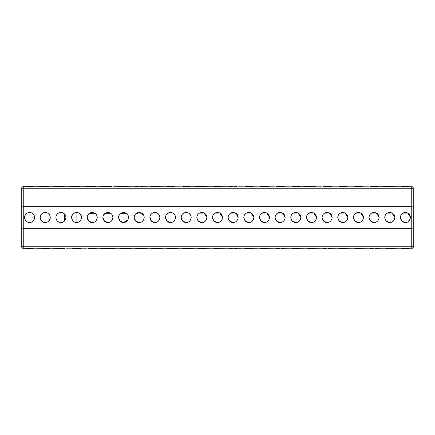 <?xml version="1.0" encoding="UTF-8"?>
<svg xmlns="http://www.w3.org/2000/svg" width="435" height="435" viewBox="0 0 435 435"><rect width="100%" height="100%" fill="white"/><g stroke="black" fill="none" stroke-linecap="round" stroke-linejoin="round"><path stroke-width="0.65" d="M413.25 207.598L411.749 206.348L23.251 206.348L23.251 228.652L411.749 228.652L413.25 227.402L413.25 189.377L411.749 188.23L23.251 188.23L21.75 189.377L21.75 227.402L23.251 228.652L23.251 246.77L411.749 246.77L411.749 186.18L409.357 186.332M400.407 217.5C400.934 220.768 402.603 222.437 405.42 222.513C408.237 222.443 409.906 220.773 410.433 217.5C410.156 210.866 400.684 210.861 400.407 217.5L400.407 217.484M384.747 217.5C385.274 220.768 386.943 222.437 389.76 222.513C392.577 222.443 394.246 220.773 394.773 217.5C394.496 210.866 385.024 210.861 384.747 217.5M369.087 217.5C369.614 220.768 371.283 222.437 374.1 222.513C376.917 222.443 378.586 220.773 379.113 217.5C378.836 210.866 369.364 210.861 369.087 217.5M353.427 217.5C353.954 220.768 355.623 222.437 358.44 222.513C361.257 222.443 362.926 220.773 363.453 217.5C363.176 210.866 353.704 210.861 353.427 217.5M337.767 217.5C338.294 220.768 339.963 222.437 342.78 222.513C345.597 222.443 347.266 220.773 347.793 217.5C347.516 210.866 338.044 210.861 337.767 217.5L337.767 217.484M322.107 217.5C322.634 220.768 324.303 222.437 327.12 222.513C329.937 222.443 331.606 220.773 332.133 217.5C331.856 210.866 322.384 210.861 322.107 217.5M306.447 217.5C306.974 220.768 308.643 222.437 311.46 222.513C314.277 222.443 315.946 220.773 316.473 217.5C316.196 210.866 306.724 210.861 306.447 217.5M290.787 217.5C291.314 220.768 292.983 222.437 295.8 222.513C298.617 222.443 300.286 220.773 300.813 217.5C300.536 210.866 291.064 210.861 290.787 217.5M275.127 217.5C275.654 220.768 277.323 222.437 280.14 222.513C282.957 222.443 284.626 220.773 285.153 217.5C284.876 210.866 275.404 210.861 275.127 217.5L275.127 217.484M259.467 217.5C259.994 220.768 261.663 222.437 264.48 222.513C267.297 222.443 268.966 220.773 269.493 217.5C269.216 210.866 259.744 210.861 259.467 217.5M243.807 217.5C244.334 220.768 246.003 222.437 248.82 222.513C251.637 222.443 253.306 220.773 253.833 217.5C253.556 210.866 244.084 210.861 243.807 217.5L243.807 217.484M228.147 217.5C228.674 220.768 230.343 222.437 233.16 222.513C235.977 222.443 237.646 220.773 238.173 217.5C237.896 210.866 228.424 210.861 228.147 217.5M118.527 217.5C119.054 220.768 120.723 222.437 123.54 222.513C126.357 222.443 128.026 220.773 128.553 217.5C128.276 210.866 118.804 210.866 118.527 217.5M102.867 217.5C103.394 220.768 105.063 222.437 107.88 222.513C110.697 222.443 112.366 220.773 112.893 217.5C112.616 210.866 103.144 210.866 102.867 217.5M87.207 217.5C87.734 220.768 89.403 222.437 92.22 222.513C95.037 222.443 96.706 220.773 97.233 217.5C96.956 210.866 87.484 210.866 87.207 217.5M71.547 217.5C72.069 220.768 73.743 222.437 76.56 222.513C79.377 222.443 81.046 220.773 81.573 217.5C81.296 210.866 71.824 210.866 71.547 217.5M55.887 217.5C56.409 220.768 58.083 222.437 60.9 222.513C63.711 222.443 65.386 220.773 65.913 217.5C65.636 210.866 56.164 210.866 55.887 217.5M40.227 217.5C40.749 220.768 42.423 222.437 45.24 222.513C48.051 222.443 49.726 220.773 50.253 217.5C49.976 210.866 40.504 210.866 40.227 217.5M24.567 217.5C25.089 220.768 26.763 222.437 29.58 222.513C32.391 222.443 34.066 220.773 34.593 217.5C34.316 210.866 24.844 210.866 24.567 217.5M212.487 217.5C213.014 220.768 214.683 222.437 217.5 222.513C220.317 222.443 221.986 220.773 222.513 217.5C222.236 210.866 212.764 210.861 212.487 217.5L212.487 217.484M196.827 217.5C197.354 220.768 199.023 222.437 201.84 222.513C204.657 222.443 206.326 220.773 206.853 217.5C206.576 210.866 197.104 210.861 196.827 217.5L196.827 217.484M181.167 217.5C181.694 220.768 183.363 222.437 186.18 222.513C188.997 222.443 190.666 220.773 191.193 217.5C190.916 210.866 181.444 210.866 181.167 217.5M165.507 217.5C166.034 220.768 167.703 222.437 170.52 222.513C173.337 222.443 175.006 220.773 175.533 217.5C175.256 210.866 165.784 210.866 165.507 217.5M149.847 217.5C150.374 220.768 152.043 222.437 154.86 222.513C157.677 222.443 159.346 220.773 159.873 217.5C159.596 210.866 150.124 210.866 149.847 217.5M134.453 215.891L134.187 217.5C134.714 220.768 136.383 222.437 139.2 222.513C142.017 222.443 143.686 220.773 144.213 217.5C143.936 210.866 134.464 210.866 134.187 217.5L135.829 221.208L139.2 222.513C142.033 222.426 143.702 220.752 144.213 217.5L144.213 217.484M21.75 207.598L23.251 206.348L23.251 188.23L24.567 188.23M402.038 221.197L405.42 222.513C408.253 222.426 409.922 220.752 410.433 217.5L410.433 217.484M410.422 217.217L407.611 212.992L402.995 213.112M400.434 217.995L401.945 221.11M386.378 221.197L389.76 222.513C392.593 222.426 394.262 220.752 394.773 217.5L394.773 217.484M394.762 217.217L391.951 212.992L387.335 213.112M384.774 217.995L386.285 221.11M370.718 221.197L374.1 222.513C376.933 222.426 378.602 220.752 379.113 217.5L379.113 217.484M379.103 217.217L376.291 212.992L371.675 213.112M369.114 217.995L370.625 221.11M355.058 221.197L358.44 222.513C361.273 222.426 362.942 220.752 363.453 217.5L363.453 217.484M363.442 217.217L360.631 212.992L356.015 213.112M353.454 217.995L354.965 221.11M339.398 221.197L342.78 222.513C345.613 222.426 347.282 220.752 347.793 217.5L347.793 217.484M347.782 217.217L344.971 212.992L340.355 213.112M337.794 217.995L339.305 221.11M323.738 221.197L327.12 222.513C329.953 222.426 331.622 220.752 332.133 217.5L332.133 217.484M332.122 217.217L329.311 212.992L324.695 213.112M322.134 217.995L323.645 221.11M308.078 221.197L311.46 222.513C314.293 222.426 315.962 220.752 316.473 217.5L316.473 217.484M316.462 217.217L313.651 212.992L309.035 213.112M306.474 217.995L307.985 221.11M292.418 221.197L295.8 222.513C298.633 222.426 300.302 220.752 300.813 217.5L300.813 217.484M300.803 217.217L297.991 212.992L293.375 213.112M290.814 217.995L292.325 221.11M276.758 221.197L280.14 222.513C282.973 222.426 284.642 220.752 285.153 217.5L285.153 217.484M285.142 217.217L282.331 212.992L277.715 213.112M275.154 217.995L276.665 221.11M261.098 221.197L264.48 222.513C267.313 222.426 268.982 220.752 269.493 217.5M269.483 217.217L266.671 212.992L262.055 213.112M259.494 217.995L261.005 221.11M245.438 221.197L248.82 222.513C251.653 222.426 253.322 220.752 253.833 217.5L253.833 217.484M253.822 217.217L251.011 212.992L246.395 213.112M243.834 217.995L245.345 221.11M229.778 221.197L233.16 222.513C235.993 222.426 237.662 220.752 238.173 217.5M238.162 217.217L235.351 212.992L230.735 213.112M228.174 217.995L229.685 221.11M120.158 221.197L123.54 222.513C126.373 222.426 128.042 220.752 128.553 217.5M126.259 213.291L120.805 213.302M118.554 217.995L120.065 221.11M104.498 221.197L107.88 222.513C110.713 222.426 112.382 220.752 112.893 217.5M110.599 213.291L105.145 213.302M102.894 217.995L104.405 221.11M88.838 221.197L92.22 222.513C95.053 222.426 96.722 220.752 97.233 217.5M94.939 213.291L89.485 213.302M87.234 217.995L88.745 221.11M75.723 222.443L76.875 222.502L79.154 221.79M81.557 217.897L81.573 217.522M80.203 214.063L81.53 216.864M76.875 212.498L76.875 222.502M76.587 212.487L73.836 213.291M73.145 213.835L71.77 216.026M71.699 216.282L71.59 218.136M71.731 218.849L73.308 221.312M64.472 213.982L64.347 213.862A5.013 5.013 0 0 0 56.245 215.646A5.013 5.013 0 0 0 64.347 221.138L64.434 221.051M65.245 220.001L65.674 219.022M65.897 217.843L65.897 217.092M65.489 215.483L65.288 215.08M64.445 213.955L64.347 221.138M26.769 213.351L24.958 215.57M24.79 216.037L24.659 218.446M24.904 219.3L25.491 220.398M214.118 221.197L217.5 222.513C220.333 222.426 222.002 220.752 222.513 217.5L222.513 217.484M222.502 217.217L219.691 212.992L215.075 213.112M212.514 217.995L214.025 221.11M198.458 221.197L201.84 222.513C204.673 222.426 206.342 220.752 206.853 217.5L206.853 217.484M206.842 217.217L204.031 212.992L199.415 213.112M196.854 217.995L198.365 221.11M182.798 221.197L186.18 222.513C189.013 222.426 190.682 220.752 191.193 217.5L191.193 217.484M184.87 212.661L186.185 212.487L183.461 213.291M181.433 215.891L181.167 217.484M181.194 217.995L182.705 221.11M167.138 221.197L170.52 222.513C173.353 222.426 175.022 220.752 175.533 217.5L175.533 217.484M169.21 212.661L170.525 212.487L167.801 213.291M165.773 215.891L165.507 217.484M165.534 217.995L167.045 221.11M151.478 221.197L154.86 222.513C157.693 222.426 159.362 220.752 159.873 217.5L159.873 217.484M153.55 212.661L154.865 212.487L152.141 213.291M150.113 215.891L149.847 217.484M149.874 217.995L151.385 221.11M139.205 212.487L136.454 213.308M134.214 217.995L135.725 221.11M135.818 221.197L139.2 222.513M25.883 186.365L23.251 186.18L23.251 188.23M34.593 188.23L40.227 188.23M50.253 188.23L55.887 188.23M65.913 188.23L71.547 188.23M81.573 188.23L87.207 188.23M97.233 188.23L102.867 188.23M112.893 188.23L118.527 188.23M128.553 188.23L134.187 188.23M144.213 188.23L149.847 188.23M159.873 188.23L165.507 188.23M175.533 188.23L181.167 188.23M191.193 188.23L196.827 188.23M206.853 188.23L212.487 188.23M222.513 188.23L228.147 188.23M238.173 188.23L243.807 188.23M253.833 188.23L259.467 188.23M269.493 188.23L275.127 188.23M285.153 188.23L290.787 188.23M300.813 188.23L306.447 188.23M316.473 188.23L322.107 188.23M332.133 188.23L337.767 188.23M347.793 188.23L353.427 188.23M363.453 188.23L369.087 188.23M379.113 188.23L384.747 188.23M394.773 188.23L400.407 188.23M410.433 188.23L411.749 188.23M406.203 186.571L410.433 186.18M409.237 186.349L408.867 186.392M408.177 186.463L407.236 186.528M405.415 186.582L400.407 186.18L393.697 186.332M405.105 186.582L403.506 186.523M403.343 186.512L403.071 186.495M402.995 186.49L401.848 186.376M401.722 186.365L400.407 186.18M390.543 186.571L394.773 186.18M393.577 186.349L393.207 186.392M392.517 186.463L391.576 186.528M389.755 186.582L379.113 186.18C377.689 186.544 374.905 186.615 370.756 186.403M389.445 186.582L387.846 186.523M387.683 186.512L387.411 186.495M387.335 186.49L386.188 186.376M386.062 186.365L384.747 186.18M370.131 186.332L374.1 186.582L379.113 186.18M354.471 186.332L358.44 186.582L363.453 186.18C362.029 186.544 359.245 186.615 355.096 186.403M338.811 186.332L342.78 186.582L347.793 186.18C346.369 186.544 343.585 186.615 339.436 186.403M323.151 186.332L327.12 186.582L332.133 186.18C330.709 186.544 327.925 186.615 323.776 186.403M312.243 186.571L315.397 186.332M315.277 186.349L314.907 186.392M314.217 186.463L313.276 186.528M311.455 186.582L300.813 186.18C299.389 186.544 296.605 186.615 292.456 186.403M311.145 186.582L309.546 186.523M309.383 186.512L309.111 186.495M309.035 186.49L307.888 186.376M307.762 186.365L306.447 186.18M291.831 186.332L295.8 186.582L300.813 186.18M276.171 186.332L280.14 186.582L285.153 186.18C283.729 186.544 280.945 186.615 276.796 186.403M260.511 186.332L264.48 186.582L269.493 186.18C268.069 186.544 265.285 186.615 261.136 186.403M244.851 186.332L248.82 186.582L253.833 186.18C252.409 186.544 249.625 186.615 245.476 186.403M233.943 186.571L237.097 186.332M236.977 186.349L236.607 186.392M235.917 186.463L234.976 186.528M233.155 186.582L228.147 186.18L221.437 186.332M232.845 186.582L231.246 186.523M231.083 186.512L230.811 186.495M230.735 186.49L229.588 186.376M229.462 186.365L228.147 186.18M218.283 186.571L222.513 186.18M221.317 186.349L220.947 186.392M220.257 186.463L219.316 186.528M217.495 186.582L212.487 186.18L205.777 186.332M217.185 186.582L215.586 186.523M215.423 186.512L215.151 186.495M215.075 186.49L213.928 186.376M213.802 186.365L212.487 186.18M30.363 186.571L34.593 186.18L45.24 186.582L50.253 186.18L60.9 186.582L65.913 186.18L76.56 186.582L81.573 186.18L92.22 186.582L97.233 186.18L107.88 186.582L111.817 186.332M80.04 186.387L74.885 186.539M73.205 186.403L72.71 186.343M202.623 186.571L206.853 186.18M205.657 186.349L205.287 186.392M204.597 186.463L203.656 186.528M201.835 186.582L191.193 186.18C189.769 186.544 186.985 186.615 182.836 186.403M201.525 186.582L199.926 186.523M199.763 186.512L199.491 186.495M199.415 186.49L198.268 186.376M198.142 186.365L196.827 186.18M182.211 186.332L186.18 186.582L191.193 186.18M171.303 186.571L174.457 186.332M174.337 186.349L173.967 186.392M173.277 186.463L172.336 186.528M170.515 186.582L165.507 186.18L158.797 186.332M170.205 186.582L168.606 186.523M168.443 186.512L168.171 186.495M168.095 186.49L166.948 186.376M166.822 186.365L165.507 186.18M155.643 186.571L159.873 186.18M158.677 186.349L158.307 186.392M157.617 186.463L156.676 186.528M154.855 186.582L149.847 186.18L143.137 186.332M154.545 186.582L152.946 186.523M152.783 186.512L152.511 186.495M152.435 186.49L151.288 186.376M151.162 186.365L149.847 186.18M139.983 186.571L144.213 186.18M143.017 186.349L142.647 186.392M141.957 186.463L141.016 186.528M139.195 186.582L134.187 186.18L127.477 186.332M138.885 186.582L137.286 186.523M137.123 186.512L136.851 186.495M136.775 186.49L135.628 186.376M135.502 186.365L134.187 186.18M124.323 186.571L128.553 186.18M127.357 186.349L126.987 186.392M126.297 186.463L125.356 186.528M123.535 186.582L112.893 186.18M123.225 186.582L121.626 186.523M121.463 186.512L121.191 186.495M121.115 186.49L119.968 186.376M119.842 186.365L118.527 186.18M111.697 186.349L111.327 186.392M110.637 186.463L109.696 186.528M108.663 186.571L107.875 186.582M107.565 186.582L105.966 186.523M105.803 186.512L105.531 186.495M105.455 186.49L104.308 186.376M104.182 186.365L102.867 186.18M95.7 186.387L90.545 186.539M88.865 186.403L88.37 186.343M64.38 186.387L59.225 186.539M57.545 186.403L57.05 186.343M48.72 186.387L43.565 186.539M41.885 186.403L41.39 186.343M34.593 186.18L33.517 186.332M33.397 186.349L33.027 186.392M32.337 186.463L31.396 186.528M29.575 186.582L24.567 186.18M29.265 186.582L27.666 186.523M27.503 186.512L27.231 186.495M27.155 186.49L26.008 186.376M23.251 186.18L21.75 187.681L21.75 189.377M41.271 248.668L34.593 248.82L29.58 248.418L23.251 248.82L23.251 246.77L21.75 245.623L21.75 227.402M21.75 245.623L21.75 247.319L23.251 248.82M411.749 186.18L413.25 187.681L413.25 189.377M413.25 245.623L413.25 247.319L411.749 248.82L411.749 246.77L413.25 245.623L413.25 227.402M406.203 248.428L409.357 248.668M409.237 248.651L408.867 248.608M408.177 248.537L407.236 248.472M405.415 248.418L400.407 248.82L393.697 248.668M405.105 248.418L403.506 248.477M403.343 248.488L403.071 248.505M402.995 248.51L401.848 248.624M401.722 248.635L400.407 248.82M390.543 248.428L394.773 248.82M393.577 248.651L393.207 248.608M392.517 248.537L391.576 248.472M389.755 248.418L384.747 248.82L378.037 248.668M389.445 248.418L387.846 248.477M387.683 248.488L387.411 248.505M387.335 248.51L386.188 248.624M386.062 248.635L384.747 248.82M374.883 248.428L379.113 248.82M377.917 248.651L377.547 248.608M376.857 248.537L375.916 248.472M374.095 248.418L369.087 248.82L362.377 248.668M373.785 248.418L372.186 248.477M372.023 248.488L371.751 248.505M371.675 248.51L370.528 248.624M370.402 248.635L369.087 248.82M359.223 248.428L363.453 248.82M362.257 248.651L361.887 248.608M361.197 248.537L360.256 248.472M358.435 248.418L353.427 248.82L346.717 248.668M358.125 248.418L356.526 248.477M356.363 248.488L356.091 248.505M356.015 248.51L354.868 248.624M354.742 248.635L353.427 248.82M343.563 248.428L347.793 248.82M346.597 248.651L346.227 248.608M345.537 248.537L344.596 248.472M342.775 248.418L337.767 248.82L331.057 248.668M342.465 248.418L340.866 248.477M340.703 248.488L340.431 248.505M340.355 248.51L339.208 248.624M339.082 248.635L337.767 248.82M327.903 248.428L332.133 248.82M330.937 248.651L330.567 248.608M329.877 248.537L328.936 248.472M327.115 248.418L322.107 248.82L315.397 248.668M326.805 248.418L325.206 248.477M325.043 248.488L324.771 248.505M324.695 248.51L323.548 248.624M323.422 248.635L322.107 248.82M312.243 248.428L316.473 248.82M315.277 248.651L314.907 248.608M314.217 248.537L313.276 248.472M311.455 248.418L306.447 248.82L299.737 248.668M311.145 248.418L309.546 248.477M309.383 248.488L309.111 248.505M309.035 248.51L307.888 248.624M307.762 248.635L306.447 248.82M296.583 248.428L300.813 248.82M299.617 248.651L299.247 248.608M298.557 248.537L297.616 248.472M295.795 248.418L290.787 248.82L284.077 248.668M295.485 248.418L293.886 248.477M293.723 248.488L293.451 248.505M293.375 248.51L292.228 248.624M292.103 248.635L290.787 248.82M280.923 248.428L285.153 248.82M283.957 248.651L283.587 248.608M282.897 248.537L281.956 248.472M280.135 248.418L275.127 248.82L268.417 248.668M279.825 248.418L278.226 248.477M278.063 248.488L277.791 248.505M277.715 248.51L276.568 248.624M276.442 248.635L275.127 248.82M265.263 248.428L269.493 248.82M268.297 248.651L267.927 248.608M267.237 248.537L266.296 248.472M264.475 248.418L259.467 248.82L252.757 248.668M264.165 248.418L262.566 248.477M262.403 248.488L262.131 248.505M262.055 248.51L260.908 248.624M260.782 248.635L259.467 248.82M249.603 248.428L253.833 248.82M252.637 248.651L252.267 248.608M251.577 248.537L250.636 248.472M248.815 248.418L243.807 248.82L237.097 248.668M248.505 248.418L246.906 248.477M246.743 248.488L246.471 248.505M246.395 248.51L245.248 248.624M245.122 248.635L243.807 248.82M233.943 248.428L238.173 248.82M236.977 248.651L236.607 248.608M235.917 248.537L234.976 248.472M233.155 248.418L228.147 248.82L221.437 248.668M232.845 248.418L231.246 248.477M231.083 248.488L230.811 248.505M230.735 248.51L229.588 248.624M229.462 248.635L228.147 248.82M218.283 248.428L222.513 248.82M221.317 248.651L220.947 248.608M220.257 248.537L219.316 248.472M217.495 248.418L212.487 248.82L205.777 248.668M217.185 248.418L215.586 248.477M215.423 248.488L215.151 248.505M215.075 248.51L213.928 248.624M213.802 248.635L212.487 248.82M202.623 248.428L206.853 248.82M205.657 248.651L205.287 248.608M204.597 248.537L203.656 248.472M201.835 248.418L196.827 248.82L186.18 248.418L181.167 248.82L170.52 248.418L165.507 248.82L154.86 248.418L149.847 248.82L139.2 248.418L134.187 248.82L123.54 248.418L118.527 248.82L107.88 248.418L97.233 248.82C95.809 248.456 93.025 248.385 88.876 248.597M201.525 248.418L199.926 248.477M199.763 248.488L199.491 248.505M199.415 248.51L198.268 248.624M198.142 248.635L196.827 248.82M189.66 248.613L184.505 248.461M182.825 248.597L182.33 248.657M174 248.613L168.845 248.461M167.165 248.597L166.67 248.657M158.34 248.613L153.185 248.461M151.505 248.597L151.01 248.657M127.02 248.613L121.865 248.461M120.185 248.597L119.69 248.657M111.36 248.613L106.205 248.461M104.525 248.597L104.03 248.657M88.251 248.668L92.22 248.418L97.233 248.82M72.591 248.668L76.56 248.418L81.573 248.82C80.149 248.456 77.365 248.385 73.216 248.597M61.683 248.428L64.837 248.668M64.717 248.651L64.347 248.608M63.657 248.537L62.716 248.472M60.895 248.418L50.253 248.82C48.829 248.456 46.045 248.385 41.896 248.597M60.585 248.418L58.986 248.477M58.823 248.488L58.551 248.505M58.475 248.51L57.328 248.624M57.202 248.635L55.887 248.82M40.227 248.82L45.24 248.418L50.253 248.82M33.06 248.613L27.905 248.461M26.225 248.597L25.73 248.657M142.68 248.613L137.525 248.461M135.845 248.597L135.35 248.657M405.398 222.513L407.492 222.062M408.144 221.709L410.183 219.055M408.155 213.302L405.719 212.498M400.891 215.358L400.635 216.01M389.95 222.508L390.641 222.432M393.283 221.062L393.68 220.621M394.213 219.795L394.414 219.354M392.337 213.199L391.679 212.873M390.559 212.552L390.059 212.498M385.231 215.358L384.975 216.01M374.29 222.508L374.981 222.432M377.623 221.062L378.02 220.621M378.553 219.795L378.754 219.354M376.677 213.199L376.019 212.873M374.899 212.552L374.399 212.498M369.571 215.358L369.315 216.01M358.63 222.508L359.321 222.432M361.963 221.062L362.36 220.621M362.893 219.795L363.094 219.354M361.017 213.199L360.359 212.873M359.239 212.552L358.739 212.498M353.911 215.358L353.655 216.01M342.97 222.508L343.661 222.432M346.303 221.062L346.7 220.621M347.233 219.795L347.435 219.354M345.357 213.199L344.699 212.873M343.579 212.552L343.079 212.498M338.251 215.358L337.995 216.01M327.31 222.508L328.001 222.432M330.644 221.062L331.04 220.621M331.573 219.795L331.774 219.354M329.697 213.199L329.039 212.873M327.919 212.552L327.419 212.498M322.591 215.358L322.335 216.01M311.65 222.508L312.341 222.432M314.983 221.062L315.38 220.621M315.913 219.795L316.114 219.354M314.037 213.199L313.379 212.873M312.259 212.552L311.759 212.498M306.931 215.358L306.675 216.01M295.99 222.508L296.681 222.432M299.323 221.062L299.72 220.621M300.253 219.795L300.454 219.354M298.377 213.199L297.719 212.873M296.599 212.552L296.099 212.498M291.271 215.358L291.015 216.01M280.33 222.508L281.021 222.432M283.663 221.062L284.06 220.621M284.593 219.795L284.794 219.354M282.717 213.199L282.059 212.873M280.939 212.552L280.439 212.498M275.611 215.358L275.355 216.01M264.67 222.508L265.361 222.432M268.003 221.062L268.4 220.621M268.933 219.795L269.134 219.354M267.057 213.199L266.399 212.873M265.279 212.552L264.779 212.498M259.951 215.358L259.695 216.01M249.01 222.508L249.701 222.432M252.343 221.062L252.74 220.621M253.273 219.795L253.475 219.354M251.397 213.199L250.739 212.873M249.619 212.552L249.119 212.498M244.291 215.358L244.035 216.01M233.35 222.508L234.041 222.432M236.683 221.062L237.08 220.621M237.613 219.795L237.814 219.354M235.737 213.199L235.079 212.873M233.959 212.552L233.459 212.498M228.631 215.358L228.375 216.01M217.69 222.508L218.381 222.432M221.023 221.062L221.42 220.621M221.953 219.795L222.154 219.354M220.077 213.199L219.419 212.873M218.299 212.552L217.799 212.498M212.971 215.358L212.715 216.01M202.03 222.508L202.721 222.432M205.363 221.062L205.76 220.621M206.293 219.795L206.494 219.354M204.417 213.199L203.759 212.873M202.639 212.552L202.139 212.498M197.311 215.358L197.055 216.01M191.188 217.592L190.916 215.869M190.541 215.031L189.062 213.4M181.172 217.331L182.76 221.159L186.18 222.513M175.528 217.592L175.256 215.869M174.881 215.031L173.402 213.4M165.512 217.331L167.1 221.159L170.52 222.513M159.868 217.592L159.596 215.869M159.221 215.031L157.742 213.4M149.896 216.837L151.44 221.159L154.86 222.513M144.208 217.592L143.936 215.869M143.561 215.031L139.608 212.503L135.367 214.276M118.532 217.337L120.12 221.159L123.54 222.513L128.053 219.675M128.548 217.592L128.276 215.869M126.324 213.335L125.601 212.933M120.816 213.291L118.907 215.597M112.393 219.675L112.888 217.603M112.888 217.592L112.616 215.869M110.664 213.335L109.941 212.933M105.156 213.291L103.247 215.597M102.872 217.331L104.46 221.159L107.88 222.513M97.228 217.592L96.956 215.869M95.004 213.335L94.281 212.933M89.496 213.291L87.587 215.597M87.212 217.331L88.8 221.159L92.22 222.513M29.787 222.508A5.013 5.013 0 0 0 34.593 217.5A5.013 5.013 0 0 0 29.787 212.492M45.24 222.513A5.013 5.013 0 0 0 49.579 214.993A5.013 5.013 0 0 0 40.901 214.993A5.013 5.013 0 0 0 45.24 222.513M369.087 186.18L363.453 186.18M353.427 186.18L347.793 186.18M337.767 186.18L332.133 186.18M322.107 186.18L316.473 186.18M290.787 186.18L285.153 186.18M275.127 186.18L269.493 186.18M259.467 186.18L253.833 186.18M243.807 186.18L238.173 186.18M181.167 186.18L175.533 186.18M411.749 248.82L410.433 248.82M87.207 248.82L81.573 248.82M71.547 248.82L65.913 248.82"/></g></svg>
